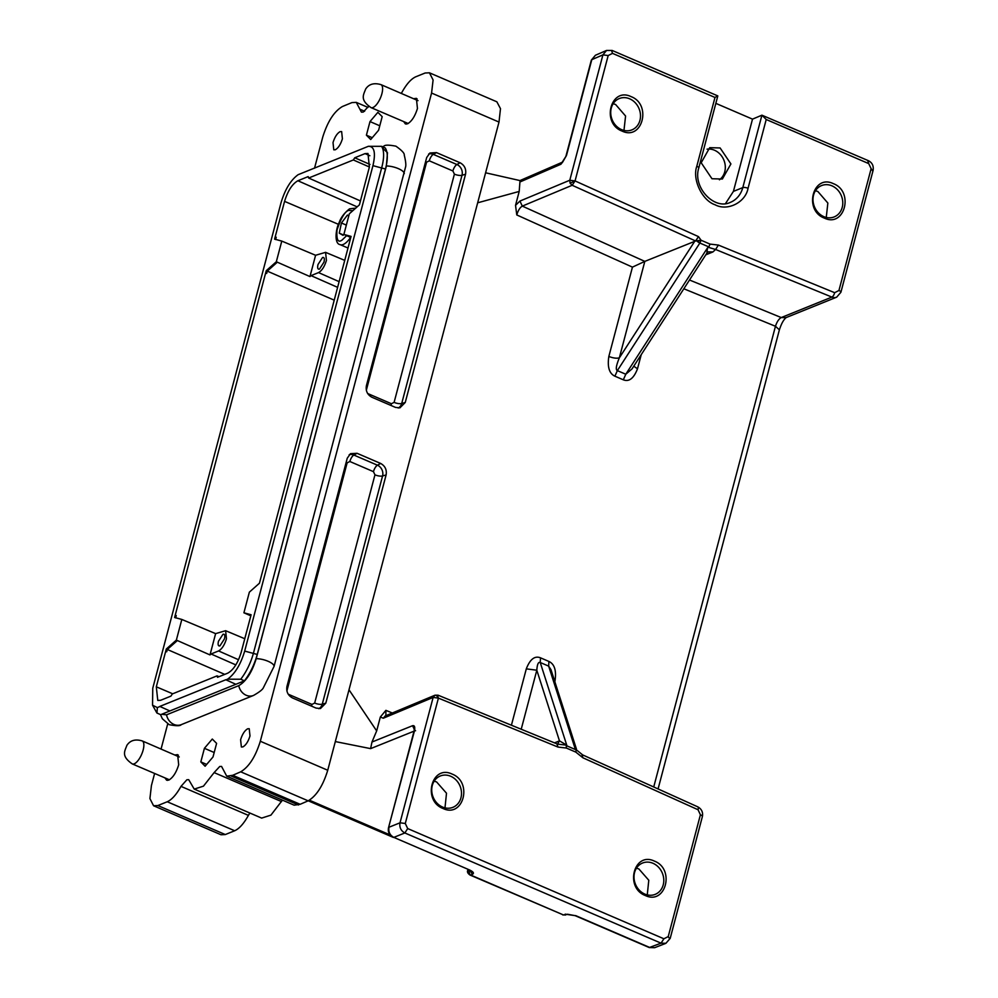 <?xml version="1.0" encoding="UTF-8"?>
<svg xmlns="http://www.w3.org/2000/svg" width="998" height="998" viewBox="0 0 998 998"><rect width="100%" height="100%" fill="white"/><g stroke="black" fill="none" stroke-linecap="round" stroke-linejoin="round"><path stroke-width="1.5" d="M154.603 773.512L151.434 785.488L149.912 798.575L153.567 805.748L157.859 805.548L167.252 801.756C171.856 799.672 176.434 794.545 180.987 786.374L186.863 779.775L188.709 779.688L194.223 789.094L203.455 786.162L214.108 772.602L219.722 766.501L221.556 766.414L226.733 776.182L232.721 775.284L300.149 804.301L308.145 800.833C316.453 795.942 322.99 785.763 327.743 770.256L499 122.068L500.485 108.67L496.867 101.808L429.439 72.804L425.136 73.004L415.754 76.796C411.151 78.879 406.573 84.007 402.019 92.178L401.333 93.388M194.311 789.131L261.663 818.098L270.932 815.129L282.434 800.134M153.567 805.748L220.995 834.752L225.298 834.553L234.68 830.76C239.283 828.689 243.861 823.562 248.415 815.378L249.849 813.021M368.898 105.95L363.284 112.05L361.438 112.138L356.274 102.37L351.97 102.582L342.451 106.499C334.143 111.377 327.569 121.581 322.741 137.113L314.52 168.225M340.106 131.649L341.64 131.574L342.401 138.809C340.655 144.398 338.297 148.041 335.316 149.762L333.781 149.825L333.02 142.602C334.754 137 337.112 133.358 340.106 131.649M247.691 728.79L249.226 728.715L249.987 735.95C248.252 741.539 245.882 745.194 242.901 746.903L241.366 746.978L240.605 739.743C242.339 734.154 244.71 730.499 247.691 728.79M417.139 98.902L415.368 99.426M413.683 98.702L416.378 98.34L417.451 108.47C415.006 116.304 411.7 121.407 407.533 123.802L405.375 123.914L403.791 121.706M178.393 755.187L176.621 755.723M174.937 754.999L177.619 754.638L178.692 764.767C176.259 772.589 172.953 777.704 168.774 780.099L166.629 780.199L165.032 778.003M516.777 214.944C518.124 210.428 519.958 207.484 522.303 206.112L644.82 261.389L632.445 267.127L516.777 214.944L515.529 205.351L519.197 191.441L520.02 180.601M562.647 162.075L519.958 180.576M707.046 149.164A16.891 14.546 -112 0 1 714.481 150.224A16.891 14.546 -112 0 1 725.059 164.258A16.891 14.546 -112 0 1 719.421 179.802M418 100.648L380.937 84.618A12.525 4.815 113.3 0 1 381.236 95.87A12.525 4.815 113.3 0 1 372.965 107.522A12.525 4.815 113.3 0 1 371.031 107.622L408.17 123.503M179.241 756.946L142.178 740.903A12.525 4.815 113.3 0 1 142.489 752.168A12.525 4.815 113.3 0 1 134.219 763.819A12.525 4.815 113.3 0 1 132.285 763.919L169.411 779.787M636.462 868.16L638.895 868.971L648.787 880.248L647.265 894.894M652.966 863.282A16.891 14.546 -112 0 1 663.745 879.063A16.891 14.546 -112 0 1 655.237 894.345A16.891 14.546 -112 0 1 644.833 894.083A16.891 14.546 -112 0 1 634.054 878.302A16.891 14.546 -112 0 1 642.575 863.02A16.891 14.546 -112 0 1 652.966 863.282M434.18 781.147L436.613 781.945L446.505 793.223L444.983 807.869M450.684 776.257A16.891 14.546 -112 0 1 461.463 792.038A16.891 14.546 -112 0 1 452.942 807.32A16.891 14.546 -112 0 1 442.551 807.058A16.891 14.546 -112 0 1 431.772 791.277A16.891 14.546 -112 0 1 440.28 775.995A16.891 14.546 -112 0 1 450.684 776.257M621.991 131.05C642.375 140.992 652.031 104.453 631.085 96.631C610.714 86.676 601.058 123.216 621.991 131.05M621.542 129.615A16.891 14.546 68 0 0 631.934 129.877A16.891 14.546 68 0 0 640.454 114.595A16.891 14.546 68 0 0 629.676 98.814A16.891 14.546 68 0 0 619.271 98.553A16.891 14.546 68 0 0 610.764 113.834A16.891 14.546 68 0 0 621.542 129.615M824.286 218.075C844.657 228.018 854.313 191.479 833.367 183.657C812.996 173.702 803.34 210.241 824.286 218.075M823.824 216.641A16.891 14.546 68 0 0 834.216 216.903A16.891 14.546 68 0 0 842.736 201.621A16.891 14.546 68 0 0 831.958 185.84A16.891 14.546 68 0 0 821.554 185.578A16.891 14.546 68 0 0 813.046 200.86A16.891 14.546 68 0 0 823.824 216.641M452.106 774.074C473.002 781.995 463.409 818.335 443.012 808.492C422.104 800.571 431.697 764.219 452.106 774.074M654.389 861.099C675.297 869.021 665.691 905.361 645.294 895.518C624.386 887.596 633.98 851.244 654.389 861.099M826.257 217.452L827.853 203.043L817.886 191.529L815.453 190.718M720.107 147.953L730.91 163.946L722.377 179.016L711.973 178.742L701.182 162.749L709.715 147.679L720.107 147.953M623.975 130.426L625.571 116.017L615.604 104.503L613.171 103.692M322.529 257.509C324.263 257.122 324.762 258.644 324.001 262.1L319.472 269.111C317.738 269.497 317.239 267.975 318 264.52L322.529 257.509L323.514 257.472M235.815 664.893L211.052 653.989L218.587 650.945C221.918 649.062 224.55 644.995 226.471 638.757L225.61 630.699L215.618 633.63L209.992 654.925L176.359 640.092L181.823 619.446L215.618 633.63M222.991 634.266C224.725 633.88 225.211 635.402 224.463 638.857L219.934 645.868C218.2 646.255 217.701 644.733 218.462 641.277L222.991 634.266L223.976 634.229M343.437 234.942L339.27 233.158L343.1 235.378L343.898 234.33M348.789 215.842L347.441 215.057L341.428 222.991L346.343 225.099M341.428 222.991L339.27 233.158M219.934 645.868L218.949 645.906M319.472 269.111L318.487 269.148M337.611 287.349L311.014 275.635L318.549 272.591C321.88 270.708 324.512 266.653 326.433 260.403L325.573 252.344L315.58 255.276L309.954 276.571L276.321 261.75L281.785 241.092L274.587 239.133L284.567 201.371C287.823 190.805 292.264 183.931 297.891 180.75L308.182 176.596L308.644 178.031L360.44 200.947M369.41 167.003L353.354 159.954L354.764 157.771L369.984 164.445M354.764 157.771L365.056 153.605L367.975 153.48L369.385 167.09L359.405 204.852L349.325 213.797L343.873 234.443L350.785 237.487M343.873 234.443L351.071 236.401L259.443 583.206L249.363 592.151L243.911 612.797L250.822 615.841M243.911 612.797L251.109 614.756L241.129 652.53C237.873 663.096 233.432 669.957 227.793 673.139L217.502 677.293L217.053 675.871L219.011 676.681M224.737 674.374L166.292 649.037L156.312 686.811L157.771 700.434L160.628 700.284L170.92 696.13L172.342 693.934L217.053 675.871M211.052 653.989L209.992 654.925M311.014 275.635L309.954 276.571M334.23 300.161L267.264 271.119L277.344 262.175M281.785 241.092L315.58 255.276M156.985 713.071L160.69 714.668L169.872 710.963L159.805 706.422L225.798 679.75L235.865 684.291L244.435 680.823C250.186 673.301 254.453 664.506 257.234 654.451L385.49 169.011C387.997 159.069 387.898 152.045 385.228 147.929L381.523 146.332L368.349 146.307L298.14 174.687C290.73 180.039 285.029 189.42 281.012 202.806L152.756 688.246L152.557 705.212L157.347 707.582L156.985 713.071A31.4 12.063 113.3 0 1 156.486 712.285L152.644 705.361M244.435 680.823L240.73 679.226A31.4 12.063 -66.7 0 0 253.529 652.854L381.785 167.415A31.4 12.063 -66.7 0 0 381.523 146.332M308.644 178.031L353.354 159.954M166.292 649.037L176.359 640.092M181.823 619.446L174.625 617.488L265.63 273.003L266.254 270.683L267.264 271.119L266.653 273.44L265.63 273.003M266.254 270.683L276.321 261.75M240.73 679.226L227.556 679.201C234.954 673.85 240.668 664.481 244.685 651.083L372.94 165.656C375.884 152.694 374.35 146.244 368.349 146.307M225.748 679.937L227.556 679.201M169.872 710.963L159.805 706.422M157.347 707.582L159.755 706.609M725.496 203.592L733.418 191.391L752.504 119.136L715.853 103.368M557.583 744.121L559.466 740.865L566.739 745.144L557.633 744.146L438.047 695.182L435.003 695.194L433.144 697.427L383.294 718.223L380.338 717.013L385.889 710.351L392.351 712.996M752.504 119.136L761.923 115.182L742.799 187.612A3.98 1.322 14.8 0 1 748.038 188.298L766.215 119.498L761.923 115.182L868.41 160.703C872.24 162.662 873.799 165.905 873.088 170.433L840.902 292.264A3.98 1.322 -165.2 0 0 838.944 290.493L834.665 292.688L718.385 245.071L710.027 244.098L701.083 240.256L699.86 243.038L698.151 242.09L699.236 240.468L701.083 240.256L698.488 236.626L575.06 180.925L572.166 185.279L570.095 183.195L569.796 180.239L575.06 180.925L570.095 183.195M698.151 242.09L696.704 240.867L699.236 240.468M595.419 55.264L591.34 60.105L595.407 55.264L606.547 50.449L612.211 50.474L717.812 95.908L698.762 168.026A3.98 1.322 -165.2 0 0 696.804 166.254C692.051 179.378 702.143 200.586 715.142 204.802C727.492 211.489 745.593 202.407 748.038 188.298M519.958 181.973L560.901 164.258L566.477 155.488L591.789 59.668L602.917 54.865L606.547 50.449M437.436 695.219L438.409 698.113L433.144 697.427L400.023 822.801L405.288 823.487L407.695 828.565L663.895 938.781L661.05 943.172L404.851 832.956C400.859 830.76 399.25 827.379 400.023 822.801L388.995 827.242C388.222 831.821 389.831 835.201 393.823 837.384L469.472 869.932C473.351 871.778 474.349 873.238 472.478 874.285L469.946 870.481M367.638 393.499L391.403 403.728L394.11 402.369L454.402 174.139L452.892 170.97L429.29 160.815L426.583 162.175L366.328 390.255M288.197 694.184L311.962 704.413L314.669 703.054L374.961 474.823L373.452 471.655L349.849 461.5L347.142 462.86L286.888 690.94M565.192 914.168L575.073 915.64L567.6 914.255L563.321 914.904L567.6 914.255M472.478 874.285L470.607 875.009L563.321 914.904L470.008 875.034L468.536 869.807M566.253 745.344L566.353 748.038L557.994 747.065L557.021 744.184M582.059 754.95L582.919 757.794L575.809 752.105L576.258 749.91L575.172 748.774L577.281 750.571L575.971 749.523M712.921 251.945L708.181 251.858L706.821 253.23L707.52 247.853L708.63 247.404L715.603 249.475L712.921 251.945L705.786 254.839M696.704 240.867L695.606 240.98L698.488 236.626M706.821 253.23L631.996 368.936L625.783 374.238L617.35 370.62C615.492 369.771 616.153 365.518 619.346 357.845L644.82 261.389L695.606 240.98L572.166 185.279L522.303 206.112L519.933 201.072L569.796 180.239L602.917 54.865L608.181 55.539L612.51 53.368L714.98 97.455L717.425 96.045M708.63 247.404L710.027 244.098M470.008 875.034C467.775 873.437 467.014 871.878 467.738 870.368L468.274 869.695M576.432 749.049L550.996 669.72L548.663 666.128L540.23 662.497C538.359 661.724 537.211 664.294 536.812 670.232L526.308 668.847C530.025 659.229 534.753 655.561 540.492 657.819L548.912 661.449C554.551 664.069 556.572 670.644 554.963 681.172L554.826 681.696M239.071 682.994L167.726 711.824M575.671 915.615L649.835 947.526L654.663 947.688L649.249 947.551L575.073 915.64M665.928 943.297L661.05 943.172L649.249 947.551M414.968 730.785L412.561 725.708C414.669 725.247 415.243 727.143 414.307 731.434L388.534 827.666C387.673 831.771 389.232 835.027 393.224 837.409M385.889 715.691L385.889 710.351M689.506 280.001L781.234 317.564C778.839 318.911 776.906 321.818 775.458 326.271L779.388 329.827C781.384 323.639 783.655 319.547 786.199 317.551L836.673 297.167A7.947 6.849 -112 0 1 831.895 297.092L715.603 249.475L718.385 245.071M633.767 366.191L637.497 368.798C633.78 378.404 629.052 382.072 623.326 379.814L614.893 376.184C609.267 373.564 607.246 366.99 608.842 356.461L632.445 267.127M694.783 241.204L619.346 357.845C616.652 358.581 613.146 358.12 608.842 356.461M519.933 201.072L515.529 205.351M414.008 731.172L370.607 748.625L371.98 742.025L376.67 730.923L380.338 717.013M161.664 714.281L166.541 714.83A11.926 10.267 68 0 0 173.951 724.448A11.926 10.267 -112 0 0 181.287 724.635L253.517 695.444A11.926 10.267 68 0 1 246.182 695.257A11.926 10.267 -112 0 1 238.772 685.638L166.541 714.83M382.396 147.904L387.474 152.719L386.388 165.98L256.212 658.668C251.933 672.415 246.107 681.409 238.772 685.638M166.728 778.727L167.552 780.374M405.475 122.43L406.298 124.089M226.808 776.207L294.161 805.186L300.149 804.301M460.09 162.761C464.557 165.256 466.378 169.086 465.555 174.238L405.25 402.468L399.899 407.87L395.458 407.384L371.855 397.229C367.389 394.734 365.567 390.917 366.391 385.752L426.695 157.522L429.926 152.993L436.488 152.607L460.09 162.761L456.897 164.52A5.963 2.295 -66.7 0 0 452.892 170.97M292.414 697.914C287.948 695.419 286.127 691.589 286.95 686.437L347.254 458.207L350.485 453.666L357.047 453.292L380.65 463.446C385.116 465.941 386.937 469.771 386.114 474.923L325.81 703.153L320.458 708.543L316.017 708.069L292.414 697.914M382.658 146.818A11.926 10.267 -112 0 1 383.856 146.232C384.841 144.822 388.883 144.81 395.944 146.195C401.82 150.374 404.589 153.318 404.24 155.014C405.787 161.402 406.198 165.493 405.475 167.302L274.088 666.352L263.297 687.884C262.462 689.68 259.206 692.2 253.517 695.444M366.403 135.179L369.996 121.581L377.88 112.325L382.184 116.654L378.591 130.251L370.707 139.508L366.403 135.179L372.254 137.687M369.996 121.581L379.776 125.785M206.673 764.418L200.823 761.898L204.415 748.3L212.3 739.044L216.603 743.373L213.011 756.971L205.114 766.227L200.823 761.898M214.196 752.517L204.415 748.3M232.721 775.284L240.718 771.816C249.001 766.863 255.525 756.671 260.316 741.252L431.573 93.051L433.095 79.977L429.439 72.804M390.006 834.877L309.392 800.196M161.065 749.036L167.701 723.924M346.643 235.665L342.114 240.007C338.035 243.113 336.326 239.782 337 230.014C340.892 218.387 344.697 211.863 348.427 210.428L352.868 210.653M350.61 237.412A19.873 7.635 113.3 0 1 344.21 243.986A19.873 7.635 113.3 0 1 343.175 244.498A19.873 7.635 113.3 0 1 340.106 244.635L348.003 248.028M225.298 834.553L157.859 805.548M298.464 804.987L231.037 775.97M281.536 801.606L214.108 772.602M248.415 815.378L180.987 786.374M359.891 109.206L364.632 111.252M519.197 191.441L477.668 202.806M872.626 170.87L871.129 168.662L838.944 290.493M582.919 757.794L698.051 809.74A3.98 1.509 -65.7 0 0 697.814 806.871C701.631 809.004 703.153 812.235 702.38 816.564A3.98 1.322 -165.2 0 0 700.409 814.792L668.223 936.611L669.72 938.819M338.447 224.325L284.567 201.371M238.547 659.74L218.587 650.945M339.12 281.648L318.549 272.591M344.884 234.879L351.034 236.551M244.922 613.234L251.072 614.905M165.668 651.357L166.691 651.794L167.302 649.473L177.382 640.529M244.685 651.083L257.234 654.451M372.94 165.656L385.49 169.011M275.199 236.813L276.209 237.25L275.598 239.57M297.891 180.75L357.134 206.86M369.859 155.725L365.056 153.605M156.312 686.811L172.691 693.785M175.236 615.167L176.247 615.604L175.636 617.924M698.762 168.026C692.5 187.474 714.456 210.353 730.374 202.357A26.235 22.58 -112 0 0 742.799 187.612L733.418 191.391M554.501 742.874L559.466 740.865L536.812 670.232L521.218 729.239M611.574 50.511L612.51 53.368M557.994 747.065L438.409 698.113A3.98 2.021 -117.2 0 0 434.804 695.294M407.695 828.565L404.851 832.956L393.823 837.384L469.472 869.932M566.165 745.556L576.258 749.91M575.809 752.105L566.353 748.038M714.98 97.455L696.804 166.254M834.665 292.688A3.98 1.547 112.3 0 1 831.895 297.092L781.234 317.564L786.012 317.638M709.116 247.03L699.86 243.038L617.35 370.62L614.893 376.184M766.215 119.498L868.709 163.597L867.773 160.74M540.492 657.819L540.23 662.497L566.739 745.144M548.912 661.449L548.663 666.128L575.172 748.774M623.326 379.814L625.783 374.238L707.52 247.853M566.477 155.488L562.697 162.063M575.06 180.925L608.181 55.539M438.409 698.113L405.288 823.487M383.294 718.223L385.153 715.99L435.003 695.194M415.555 730.748L414.158 729.351L414.307 731.434M454.402 174.139A5.963 1.996 -165.2 0 0 462.012 175.274A8.421 7.248 68 0 0 456.897 164.52L433.294 154.366A8.421 7.248 68 0 0 428.616 154.054M465.555 174.238L462.012 175.274L401.707 403.504L405.25 402.468M394.11 402.369A5.963 1.996 -165.2 0 0 401.707 403.504A8.421 7.248 68 0 1 398.214 408.02M391.403 403.728A5.963 2.295 -66.7 0 0 391.079 405.5M426.583 162.175A5.963 1.996 14.8 0 1 425.597 161.701M429.29 160.815A5.963 2.295 113.3 0 1 433.294 154.366L436.488 152.607M347.142 462.86A5.963 1.996 14.8 0 1 346.156 462.373M349.849 461.5A5.963 2.295 113.3 0 1 353.853 455.051A8.421 7.248 68 0 0 349.175 454.739M357.047 453.292L353.853 455.051L377.456 465.205L380.65 463.446M373.452 471.655A5.963 2.295 113.3 0 1 377.456 465.205A8.421 7.248 68 0 1 382.571 475.959L322.267 704.176L325.81 703.153M374.961 474.823A5.963 1.996 -165.2 0 0 382.571 475.959L386.114 474.923M314.669 703.054A5.963 1.996 -165.2 0 0 322.267 704.176A8.421 7.248 68 0 1 318.774 708.692M311.962 704.413A5.963 2.295 -66.7 0 0 311.638 706.185M560.901 164.258L562.647 162.088M663.895 938.781L668.223 936.611M698.051 809.74L700.409 814.792M868.709 163.597L871.129 168.662M511.413 725.222L526.308 668.847M653.727 786.985L775.458 326.271L683.842 288.771M641.252 354.614L637.497 368.798M412.561 725.708L371.98 742.025M404.252 173.664A11.926 3.98 -165.2 0 0 398.314 168.612A11.926 3.98 -165.2 0 0 386.388 165.98M256.212 658.668A11.926 3.98 14.8 0 1 268.138 661.3A11.926 3.98 -165.2 0 1 274.088 666.352M376.67 730.923L349.001 689.78M370.607 748.625L335.328 741.576M167.252 801.756L234.68 830.76M240.718 771.816L308.145 800.833M260.316 741.252L327.743 770.256M431.573 93.051L499 122.068M340.106 244.635C333.956 243.737 335.864 228.579 339.183 222.517C340.842 217.576 344.285 213.023 349.525 208.844L355.824 208.12M519.921 180.563L485.602 172.791M702.38 816.564L670.194 938.382L665.878 943.322L654.663 947.688M225.61 630.699L244.772 638.732M325.573 252.344L344.734 260.378M142.178 740.903C135.279 738.894 130.189 740.366 126.896 745.344C124.837 751.107 120.833 756.022 132.285 763.919M380.937 84.618C374.025 82.597 368.936 84.069 365.655 89.047C363.584 94.81 359.579 99.738 371.031 107.622M468.873 869.957L470.569 870.456M697.814 806.871L582.682 754.925L577.293 750.571M562.722 914.917L565.741 914.979M591.34 60.105L566.016 155.913M413.846 731.858L388.534 827.666M836.673 297.167L840.902 292.264M467.738 870.368L467.95 869.557M160.441 714.556L162.362 718.772L169.198 724.673C176.259 726.057 180.289 726.045 181.287 724.635M658.081 788.944L779.388 329.827M383.856 146.232L382.521 146.768M356.348 102.407L368 107.422M308.207 800.795L392.576 837.097"/></g></svg>
